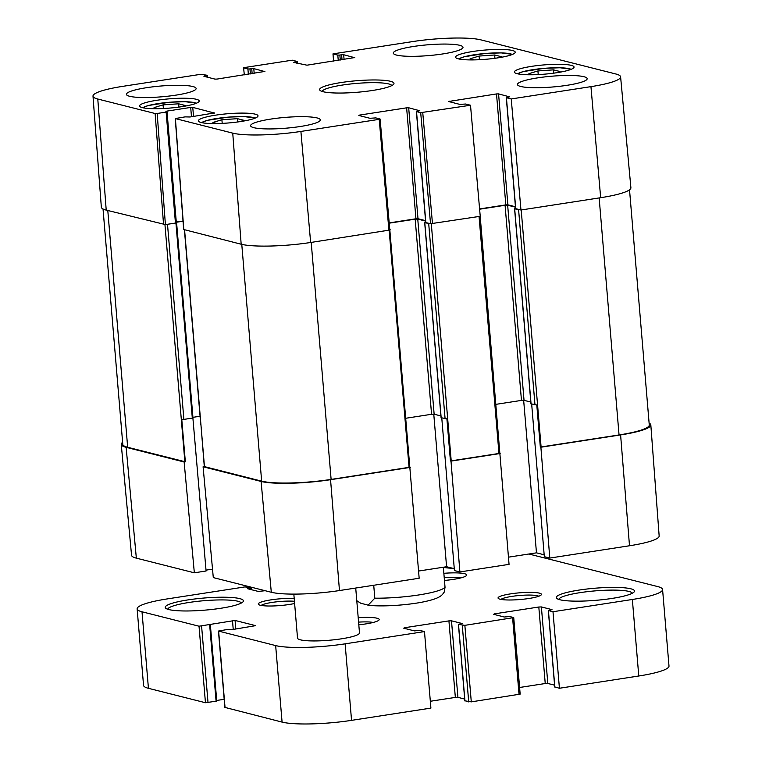 <?xml version="1.0" encoding="UTF-8"?>
<svg xmlns="http://www.w3.org/2000/svg" width="762" height="762" viewBox="0 0 762 762"><rect width="100%" height="100%" fill="white"/><g stroke="black" fill="none" stroke-linecap="round" stroke-linejoin="round"><path stroke-width="1.14" d="M474.402 59.884L470.087 58.798L479.098 56.064L479.403 59.712M479.098 56.064L494.662 54.997L501.291 56.674L496.853 58.017M494.662 54.997L494.938 58.283M355.721 588.035L359.483 632.889A31.09 4.81 175.2 0 1 335.394 639.632A31.09 4.81 175.2 0 1 300.418 639.832A31.09 4.81 175.2 0 1 297.523 638.089L293.837 594.112M452.704 568.271A31.09 4.81 175.2 0 1 443.351 567.28M212.512 569.138L206.026 570.138M192.9 418.157L206.092 570.995L194.339 572.805L184.137 461.991L185.337 461.801L181.804 419.719L192.891 418.005M122.625 442.322A52.464 8.115 -4.8 0 0 121.253 444.408L131.55 555.279A51.483 7.963 -4.8 0 0 136.341 558.146L194.339 572.805M531.057 403.831L536.791 404.993L540.325 447.075L540.887 447.218L549.793 558.07L629.498 545.763A51.483 7.963 -4.8 0 0 659.159 535.991L650.824 424.958A52.464 8.115 -4.8 0 0 649.119 423.129M549.793 558.07L544.325 556.689L531.676 404.127M544.163 554.784L536.467 552.841L508.483 557.165M441.169 417.709L446.903 418.871L450.437 460.962L450.999 461.105L459.896 571.948L509.054 564.356L480.193 216.303M459.896 571.948L454.428 570.567L441.779 418.005M454.266 568.671L446.58 566.728L418.586 571.043M200.911 424.367L204.292 466.592L203.092 466.782L213.293 577.596L271.301 592.264A51.483 7.963 -4.8 0 0 339.461 590.55L419.167 578.244L389.83 230.029M528.876 554.012L657.701 586.578A52.464 8.115 175.2 0 1 662.578 589.512A52.464 8.115 175.2 0 1 632.355 599.475L552.993 611.734L548.316 610.514L552.002 609.629L541.382 606.943L538.81 607.009L494.567 613.839L493.633 614.315L504.253 617.001L509.797 616.544L513.731 617.601L464.858 625.345L458.419 624.392L462.115 623.507L451.495 620.82L448.923 620.887L404.679 627.717L403.736 628.193L414.357 630.879L419.9 630.422L424.482 631.584L345.119 643.833A52.464 8.115 175.2 0 1 275.654 645.585L218.456 631.06L227.648 629.441L231.877 629.65L255.641 625.65L235.058 620.449L199.025 626.212L142.008 611.791A52.464 8.115 175.2 0 1 137.131 608.857A52.464 8.115 175.2 0 1 167.354 598.894L244.954 586.911L251.289 587.797L247.698 588.75L258.318 591.436L265.157 590.712M444.456 580.453A23.155 3.581 -4.8 0 0 466.439 575.577A23.155 3.581 -4.8 0 0 443.855 573.31M294.199 598.484A21.765 3.362 -4.8 0 0 269.329 600.123A21.765 3.362 -4.8 0 0 258.594 604.523A21.765 3.362 -4.8 0 0 260.299 605.238A21.765 3.362 -4.8 0 0 294.618 603.485M168.869 609.571A39.253 6.077 -4.8 0 0 210.007 609.657A39.253 6.077 -4.8 0 0 243.04 601.799A39.253 6.077 -4.8 0 0 203.825 598.046A39.253 6.077 -4.8 0 0 165.783 608.286A39.253 6.077 -4.8 0 0 168.869 609.571M559.908 599.751A39.253 6.077 -4.8 0 0 601.047 599.837A39.253 6.077 -4.8 0 0 634.089 591.979A39.253 6.077 -4.8 0 0 594.865 588.226A39.253 6.077 -4.8 0 0 556.822 598.465A39.253 6.077 -4.8 0 0 559.908 599.751M500.072 599.218A21.765 3.362 -4.8 0 0 522.884 599.265A21.765 3.362 -4.8 0 0 541.201 594.903A21.765 3.362 -4.8 0 0 519.455 592.826A21.765 3.362 -4.8 0 0 498.367 598.503A21.765 3.362 -4.8 0 0 500.072 599.218M358.807 624.792A23.155 3.581 -4.8 0 0 378.943 620.087A23.155 3.581 -4.8 0 0 358.216 617.696M358.588 622.125A19.269 2.981 175.2 0 1 373.247 622.449M444.227 577.739A19.269 2.981 175.2 0 1 460.734 577.929M216.713 700.459L224.18 699.306M137.131 608.857L143.551 685.381A52.464 8.115 -4.8 0 0 148.428 688.315L205.454 702.726L216.665 701.126M554.831 686.953L559.422 688.257L638.775 675.999A52.464 8.115 -4.8 0 0 668.998 666.036L662.578 589.512M519.598 687.486L545.24 683.524L547.811 683.457L554.584 685.171M464.944 700.83L471.287 701.869L520.16 694.125L513.731 617.601M430.33 701.269L455.343 697.411L457.914 697.344L464.687 699.059M225.038 707.441L282.083 722.1A52.464 8.115 -4.8 0 0 351.549 720.357L430.901 708.098L424.482 631.584M500.977 599.408A19.431 3.01 175.2 0 1 519.684 595.474A19.431 3.01 175.2 0 1 538.782 596.236M261.204 605.428A19.431 3.01 175.2 0 1 275.034 602.009A19.431 3.01 175.2 0 1 294.437 601.285M558.784 599.427A36.919 5.715 175.2 0 1 595.093 590.883A36.919 5.715 175.2 0 1 632.308 593.255M167.745 609.248A36.919 5.715 175.2 0 1 204.045 600.704A36.919 5.715 175.2 0 1 241.268 603.075M552.993 611.734L559.422 688.257M373.723 585.264L374.809 598.17L368.141 605.171L360.617 603.171L356.787 600.694M368.141 605.171C377.323 606.552 399.059 606.066 419.31 602.675C441.693 598.646 442.065 594.751 444.189 592.16L445.037 587.321L443.341 567.223M192.938 417.338L200.063 416.233M200.758 424.51L184.414 229.886M406.089 418.214L431.568 414.28L434.14 414.223L440.912 415.928M446.58 566.728L433.768 414.166M495.986 404.336L521.465 400.402L524.037 400.336L530.809 402.05M536.467 552.841L523.656 400.279M204.292 466.592L261.652 481.155A52.464 8.115 -4.8 0 0 331.118 479.412L409.708 467.249M121.253 444.408A52.464 8.115 -4.8 0 0 126.13 447.323L184.137 461.991M157.191 113.471L166.135 112.09L175.451 223.047L176.613 222.942L165.402 224.59L157.191 113.471L155.134 113.519L97.784 99.022A51.483 7.963 175.2 0 1 93.002 96.136A51.483 7.963 175.2 0 1 122.653 86.363L200.958 74.276L207.178 75.276L206.426 75.657L206.54 76.972M103.032 208.998L122.796 444.36A52.464 8.115 -4.8 0 0 127.673 447.284L185.337 461.801M425.834 222.371L416.528 111.614L420.691 112.662L430.54 223.742L424.796 222.733L425.691 222.39M450.437 460.962L499.596 453.371M389.792 229.61L390.268 229.8M520.408 209.864L515.741 208.683L506.425 97.736L511.235 98.946L520.97 210.007L514.683 208.845L515.588 208.512M540.325 447.075L619.049 434.95A52.464 8.115 -4.8 0 0 649.272 424.986L629.526 189.805M203.092 466.782L261.09 481.441A52.464 8.115 -4.8 0 0 330.556 479.698L410.261 467.392M540.887 447.218L620.601 434.912A52.464 8.115 -4.8 0 0 650.824 424.958M450.999 461.105L500.158 453.514M430.425 223.723L425.844 222.571M515.436 206.75L507.883 204.845L498.567 93.888L496.51 93.936L505.825 204.892L507.883 204.845M505.825 204.892L479.593 208.94M515.474 207.188L507.654 205.207L505.082 205.273L479.612 209.207M425.587 221.075L417.757 219.094L415.185 219.161L389.23 223.171M425.548 220.637L417.995 218.723L408.68 107.766L406.622 107.823L415.938 218.78L417.995 218.723M415.938 218.78L389.201 222.904M183.042 221.209L176.308 222.247M183.023 221.009L176.289 222.047M175.451 223.047L165.621 224.561M430.54 223.742L480.231 216.294L470.506 105.242L420.691 112.662M520.97 210.007L600.675 197.701A52.464 8.115 -4.8 0 0 630.898 187.719L620.601 76.848A51.483 7.963 175.2 0 1 590.95 86.639L511.235 98.946M183.804 229.533L241.173 244.231A52.464 8.115 -4.8 0 0 310.639 242.487L389.773 230.038M93.002 96.136L101.336 207.169A52.464 8.115 -4.8 0 0 106.213 210.112L165.402 224.59M333.565 61.084L332.984 53.883L412.699 41.577A51.483 7.963 175.2 0 1 480.86 39.862L615.82 73.981A51.483 7.963 175.2 0 1 620.601 76.848M396.545 55.083A34.976 5.41 175.2 0 1 393.297 53.13A34.976 5.41 175.2 0 1 427.692 44.806A34.976 5.41 175.2 0 1 463.001 47.273A34.976 5.41 175.2 0 1 435.902 54.864A34.976 5.41 175.2 0 1 396.545 55.083M129.673 96.298A34.976 5.41 175.2 0 1 126.425 94.336A34.976 5.41 175.2 0 1 160.83 86.02A34.976 5.41 175.2 0 1 196.129 88.487A34.976 5.41 175.2 0 1 169.031 96.069A34.976 5.41 175.2 0 1 129.673 96.298M253.851 127.683A34.976 5.41 175.2 0 1 250.603 125.73A34.976 5.41 175.2 0 1 285.007 117.415A34.976 5.41 175.2 0 1 320.307 119.882A34.976 5.41 175.2 0 1 293.208 127.464A34.976 5.41 175.2 0 1 253.851 127.683M520.722 86.477A34.976 5.41 175.2 0 1 517.474 84.525A34.976 5.41 175.2 0 1 551.869 76.2A34.976 5.41 175.2 0 1 587.178 78.667A34.976 5.41 175.2 0 1 560.07 86.249A34.976 5.41 175.2 0 1 520.722 86.477M458.362 58.845A29.928 4.629 175.2 0 1 455.59 57.169A29.928 4.629 175.2 0 1 485.013 50.054A29.928 4.629 175.2 0 1 515.226 52.159A29.928 4.629 175.2 0 1 492.033 58.655A29.928 4.629 175.2 0 1 458.362 58.845M142.342 107.642A29.928 4.629 175.2 0 1 139.56 105.975A29.928 4.629 175.2 0 1 168.993 98.86A29.928 4.629 175.2 0 1 199.196 100.965A29.928 4.629 175.2 0 1 176.012 107.452A29.928 4.629 175.2 0 1 142.342 107.642M201.158 122.52A29.928 4.629 175.2 0 1 198.377 120.844A29.928 4.629 175.2 0 1 227.809 113.729A29.928 4.629 175.2 0 1 258.013 115.834A29.928 4.629 175.2 0 1 234.829 122.33A29.928 4.629 175.2 0 1 201.158 122.52M517.188 73.714A29.928 4.629 175.2 0 1 514.407 72.038A29.928 4.629 175.2 0 1 543.839 64.922A29.928 4.629 175.2 0 1 574.043 67.037A29.928 4.629 175.2 0 1 550.859 73.523A29.928 4.629 175.2 0 1 517.188 73.714M322.164 91.45A34.976 5.41 175.2 0 1 350.11 84.039A34.976 5.41 175.2 0 1 388.601 83.915A34.976 5.41 175.2 0 1 391.782 85.601M390.506 81.296A37.309 5.772 -4.8 0 0 345.71 81.886A37.309 5.772 -4.8 0 0 320.154 90.487A37.309 5.772 -4.8 0 0 357.283 92.259A37.309 5.772 -4.8 0 0 393.592 84.325A37.309 5.772 -4.8 0 0 390.506 81.296M244.307 74.867L243.602 67.847L244.497 67.551L292.256 60.179L297.218 61.484L296.323 61.779L296.428 63.094M243.754 67.932L247.907 68.99L248.355 74.238M250.393 73.924L249.974 68.932L247.907 68.99M249.974 68.932L251.727 68.666L252.146 73.657M254.184 73.343L253.784 68.609L251.727 68.666M253.784 68.609L264.909 71.618M204.721 76.514L204.673 75.933L203.921 76.314L215.036 79.124L217.094 79.067L264.89 71.418M204.673 75.933L206.426 75.657M166.868 111.7L166.821 111.119L165.925 111.414L167.03 111.795L166.135 112.09M166.821 111.119L190.7 107.432L191.481 116.757M193.519 116.443L192.757 107.375L190.7 107.432M192.757 107.375L214.665 113.109M359.616 115.672L359.569 115.091L358.816 115.472L369.922 118.281L375.799 117.9L379.962 118.958L379.209 119.339L300.904 131.435A51.483 7.963 175.2 0 1 232.743 133.14L175.25 118.558L185.09 116.881L190.024 116.986L214.646 112.919M359.569 115.091L406.622 107.823M408.68 107.766L419.805 110.776M416.528 111.614L419.786 110.576M470.506 105.242L465.687 104.023L459.819 104.394L448.561 101.498L496.51 93.936M498.567 93.888L509.692 96.898M506.425 97.736L509.683 96.698M332.984 53.883L337.804 55.102L338.242 60.36M340.281 60.046L339.862 55.054L337.804 55.102M339.862 55.054L341.614 54.778L342.033 59.769M344.072 59.455L343.672 54.731L341.614 54.778M343.672 54.731L354.806 57.731M294.618 62.627L294.561 62.046L293.818 62.427L306.981 65.189L354.787 57.541M294.561 62.046L296.323 61.779M533.219 74.752L528.904 73.666L537.915 70.942L553.488 69.866L560.118 71.542L555.669 72.885M553.488 69.866L553.764 73.162M537.915 70.942L538.229 74.581M158.372 108.69L154.057 107.594L163.068 104.87L178.632 103.803L185.261 105.48L180.823 106.823M178.632 103.803L178.908 107.09M163.068 104.87L163.373 108.509M217.199 123.558L212.874 122.472L221.894 119.739L237.458 118.672L244.088 120.348L239.639 121.691M237.458 118.672L237.734 121.958M221.894 119.739L222.199 123.387M458.867 58.96A27.594 4.267 175.2 0 1 482.794 53.702A27.594 4.267 175.2 0 1 510.597 53.873A27.594 4.267 175.2 0 1 512.283 54.473M232.486 620.506L233.229 629.441M235.058 620.449L235.782 629.05M218.637 631.165L225.057 707.688M275.654 645.585L282.083 722.1M345.119 643.833L351.549 720.357M404.679 627.717L404.736 628.45M448.923 620.887L455.343 697.411M451.495 620.82L457.914 697.344M458.524 624.459L464.953 700.983M462.286 625.412L468.716 701.926M464.858 625.345L471.287 701.869M512.616 617.972L519.036 694.487M494.567 613.839L494.633 614.572M538.81 607.009L545.24 683.524M541.382 606.943L547.811 683.457M548.421 610.581L554.85 687.095M632.355 599.475L638.775 675.999M250.717 588.083L250.841 589.54M142.008 611.791L148.428 688.315M199.025 626.212L205.454 702.726M201.597 626.145L208.026 702.659M209.674 624.897L216.103 701.421M374.809 598.17A46.634 7.21 -4.8 0 0 445.037 587.321M184.585 229.924L204.464 466.706M126.13 447.323L136.341 558.146M167.516 224.466L183.899 419.595M164.954 224.638L184.861 461.743M175.946 223.171L192.329 418.29M424.796 222.733L441.179 417.852M428.711 223.723L445.103 418.852M431.302 223.78L451.209 460.867M389.163 230.362L409.07 467.373M514.683 208.845L531.076 403.974M518.608 209.836L534.991 404.965M521.198 209.969L541.096 446.989M330.556 479.698L339.461 590.55M620.601 434.912L629.498 545.763M479.06 216.484L498.967 453.495M261.09 481.441L271.301 592.264M241.773 244.383L261.652 481.155M311.21 242.402L331.118 479.412M415.185 219.161L431.568 414.28M417.757 219.094L434.14 414.223M505.082 205.273L521.465 400.402M507.654 205.207L524.037 400.336M599.151 197.93L619.049 434.95M107.794 210.512L127.673 447.284M155.134 113.519L163.563 224.609M106.213 210.112L97.784 99.022M183.823 229.733L175.393 118.643M379.209 119.339L388.934 230.4M432.483 223.676L422.748 112.614M449.504 101.794L449.456 101.203M310.639 242.487L300.904 131.435M241.173 244.231L232.743 133.14M600.675 197.701L590.95 86.639M517.684 73.828A27.594 4.267 175.2 0 1 541.62 68.57A27.594 4.267 175.2 0 1 569.414 68.751A27.594 4.267 175.2 0 1 571.109 69.342M142.837 107.766A27.594 4.267 175.2 0 1 166.764 102.508A27.594 4.267 175.2 0 1 194.567 102.68A27.594 4.267 175.2 0 1 196.263 103.28M201.663 122.634A27.594 4.267 175.2 0 1 225.59 117.377A27.594 4.267 175.2 0 1 253.384 117.548A27.594 4.267 175.2 0 1 255.08 118.148M512.559 54.359L501.196 52.892L485.546 53.435L464.372 56.721L458.581 58.893M218.456 631.06L224.876 707.574M458.419 624.392L464.849 700.916M548.316 610.514L554.736 687.029M251.393 587.864L251.546 589.721M210.35 624.678L216.77 701.192M176.613 222.942L192.996 418.071M424.682 222.666L441.074 417.795M514.579 208.788L530.962 403.908M297.37 63.332L297.218 61.484M207.483 77.21L207.321 75.362M176.346 222.752L167.03 111.795M175.25 118.558L183.68 229.648M389.83 230.095L380.105 119.043M425.701 222.485L416.385 111.528M515.598 208.597L506.282 97.641M571.376 69.237L560.013 67.761L544.373 68.304L523.189 71.59L517.398 73.762M196.529 103.165L185.166 101.698L169.526 102.241L148.342 105.518L142.551 107.699M255.346 118.034L243.983 116.567L228.343 117.11L207.159 120.386L201.378 122.568"/></g></svg>

